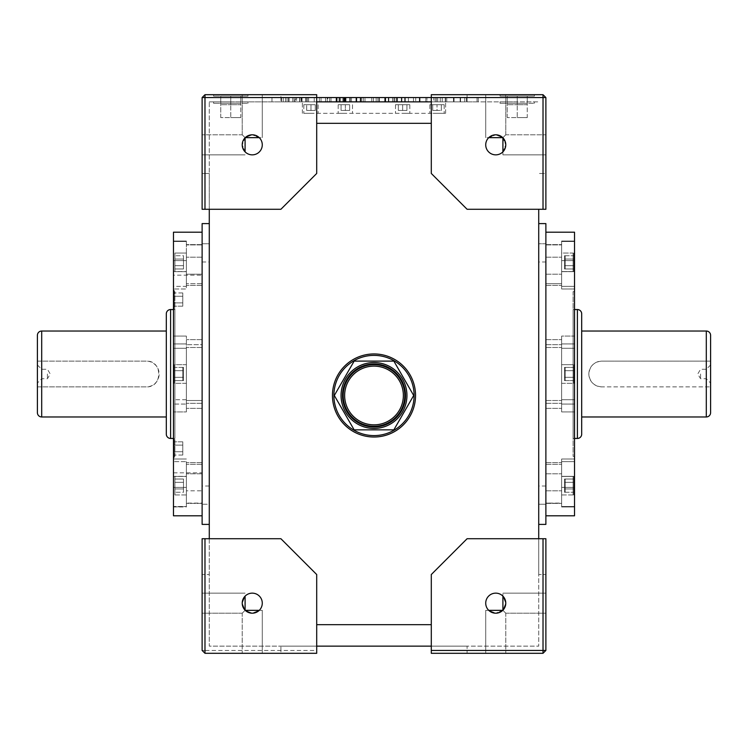 <?xml version="1.0" encoding="UTF-8"?>
<svg xmlns="http://www.w3.org/2000/svg" width="748" height="748" viewBox="0 0 748 748"><rect width="100%" height="100%" fill="white"/><g stroke="black" fill="none" stroke-linecap="round" stroke-linejoin="round"><path stroke-width="0.56" stroke-dasharray="3.74 2.81" d="M406.94 395.486A32.94 32.94 0 0 0 374 362.537A32.94 32.94 0 0 0 341.06 395.486A32.94 32.94 0 0 0 374 428.426A32.94 32.94 0 0 0 406.94 395.486M414.102 395.486A40.102 40.102 0 0 0 374 355.384A40.102 40.102 0 0 0 333.898 395.486A40.102 40.102 0 0 0 374 435.588A40.102 40.102 0 0 0 414.102 395.486M332.458 395.486A41.542 41.542 0 0 0 374 437.019A41.542 41.542 0 0 0 415.542 395.486A41.542 41.542 0 0 0 374 353.944A41.542 41.542 0 0 0 332.458 395.486M37.4 374L37.4 383.023L37.4 374M41.701 374L41.701 378.731L41.701 374M47.423 374L47.423 378.731L47.423 374M710.6 374L710.6 383.023L710.6 374M706.299 374L706.299 378.731L706.299 374M700.577 374L700.577 378.731L700.577 374M230.767 101.859L213.582 101.859L230.767 101.859M230.767 103.289L213.582 103.289L247.953 103.289L220.744 103.289L240.791 103.289L230.767 103.289L230.767 117.614L220.744 117.614L230.767 117.614L230.767 103.289M517.233 101.859L500.047 101.859L517.233 101.859M517.233 103.289L500.047 103.289L534.418 103.289L507.209 103.289L527.256 103.289L517.233 103.289L517.233 117.614L507.209 117.614L517.233 117.614L517.233 103.289M517.233 94.697L500.047 94.697L517.233 94.697M517.233 96.127L500.047 96.127L534.418 96.127L507.209 96.127L534.418 96.127L507.209 96.127L517.233 96.127L517.233 104.72L507.209 104.72L517.233 104.72L517.233 96.127L517.233 104.72L527.256 104.72L517.233 104.72L527.256 104.72L527.256 96.127L527.256 104.72L517.233 104.72L517.233 96.127M230.767 94.697L213.582 94.697L230.767 94.697M230.767 96.127L213.582 96.127L247.953 96.127L220.744 96.127L247.953 96.127L220.744 96.127L230.767 96.127L230.767 104.72L220.744 104.72L230.767 104.72L230.767 96.127L230.767 104.72L240.791 104.72L230.767 104.72L240.791 104.72L240.791 96.127L240.791 104.72L230.767 104.72L230.767 96.127M710.6 412.672L710.6 361.106L601.738 361.106A12.894 12.894 0 0 0 588.854 374C589.63 366.174 593.921 361.873 601.738 361.106L710.6 361.106L710.6 335.328M37.4 335.328L37.4 361.106L146.262 361.106C162.868 360.302 162.905 387.679 146.262 386.894L37.4 386.894L37.4 412.672M402.648 104.72L409.811 104.72L395.486 104.72L406.94 104.72L395.486 104.72L406.94 104.72L398.347 104.72L402.648 104.72L402.648 110.452L398.347 110.452L402.648 110.452L402.648 104.72L402.648 110.452L406.94 110.452L402.648 110.452L406.94 110.452L406.94 104.72L406.94 110.452L402.648 110.452L402.648 104.72M402.648 113.313L409.811 113.313L402.648 113.313M345.352 104.72L338.19 104.72L349.653 104.72L338.19 104.72L349.653 104.72L341.06 104.72L345.352 104.72L345.352 110.452L341.06 110.452L345.352 110.452L345.352 104.72L345.352 110.452L349.653 110.452L345.352 110.452L349.653 110.452L349.653 104.72L349.653 110.452L345.352 110.452L345.352 104.72M345.352 113.313L338.19 113.313L345.352 113.313M310.981 104.72L303.819 104.72L315.273 104.72L303.819 104.72L315.273 104.72L310.981 104.72L310.981 110.452L306.68 110.452L310.981 110.452L310.981 104.72L310.981 110.452L315.273 110.452L306.68 110.452L306.68 104.72L306.68 110.452L310.981 110.452L310.981 104.72M310.981 113.313L303.819 113.313L310.981 113.313M437.019 104.72L444.181 104.72L429.857 104.72L441.32 104.72L429.857 104.72L441.32 104.72L437.019 104.72L437.019 110.452L432.727 110.452L437.019 110.452L437.019 104.72L437.019 110.452L441.32 110.452L432.727 110.452L432.727 104.72L432.727 110.452L437.019 110.452L437.019 104.72M437.019 113.313L444.181 113.313L437.019 113.313M574.529 309.541L573.099 309.541L573.099 438.459L573.099 309.541M574.529 438.459L573.099 438.459M573.099 291.636L573.099 456.364L573.099 291.636L574.529 291.636L574.529 456.364L574.529 291.636M573.099 456.364L574.529 456.364M173.471 438.459L174.901 438.459L174.901 309.541L174.901 438.459M173.471 309.541L174.901 309.541M174.901 456.364L174.901 291.636L174.901 456.364L173.471 456.364L173.471 291.636L173.471 456.364M174.901 291.636L173.471 291.636M174.191 457.739L173.471 457.739L173.471 439.113L173.471 457.739L173.471 439.113L173.471 457.739L174.191 457.739L174.191 439.113L173.471 439.113L174.191 439.113L174.191 457.739M174.191 383.313L173.471 383.313L173.471 364.687L173.471 383.313L173.471 364.687L173.471 383.313L174.191 383.313L174.191 364.687L173.471 364.687L174.191 364.687L174.191 383.313M174.191 308.887L173.471 308.887L173.471 290.261L173.471 308.887L173.471 290.261L173.471 308.887L174.191 308.887L174.191 290.261L173.471 290.261L174.191 290.261L174.191 308.887M173.471 275.171L173.471 472.829L173.471 275.171L202.119 275.171L202.119 472.829L202.119 275.171M173.471 472.829L202.119 472.829M174.901 476.326L174.901 494.952L186.364 494.952L186.364 487.631L186.364 494.952L174.901 494.952L174.901 476.326L186.364 476.326L186.364 487.631L186.364 473.793L186.364 503.385L186.364 462.601L186.364 494.512L186.364 476.326L174.901 476.326L174.901 494.952L174.901 476.326M174.901 364.687L174.901 383.313L186.364 383.313L186.364 380.545L186.364 383.313L186.364 380.882L186.364 383.313L174.901 383.313L174.901 364.687L186.364 364.687L186.364 408.343L186.364 339.657L186.364 403.294L186.364 364.687L174.901 364.687L174.901 383.313L174.901 364.687M174.901 253.048L174.901 271.674L186.364 271.674L186.364 264.82L186.364 271.674L174.901 271.674L174.901 253.048L186.364 253.048L186.364 285.399L186.364 244.615L186.364 271.365L186.364 253.048L174.901 253.048L174.901 271.674L174.901 253.048M202.119 503.385L186.364 503.385L202.119 503.385L202.119 490.8L202.119 503.385M202.119 408.343L186.364 408.343L202.119 408.343L202.119 400.507L202.119 408.343M202.119 285.399L186.364 285.399L202.119 285.399L202.119 274.207L202.119 285.399M173.471 506.508L173.471 459.02L173.471 506.966L173.471 459.02L173.471 506.508L186.364 506.508L173.471 506.966L186.364 506.966L186.364 476.439L186.364 506.508L173.471 506.508M173.471 399.731L173.471 336.076L173.471 411.924L173.471 336.076L173.471 399.731L186.364 399.731L186.364 411.924L173.471 411.924L186.364 411.924L186.364 348.269L186.364 399.731L173.471 399.731M173.471 286.353L173.471 241.034L173.471 288.98L173.471 241.034L173.471 286.353L186.364 286.353L186.364 288.98L173.471 288.98L186.364 288.98L186.364 260.622L186.364 286.353L173.471 286.353M202.119 515.802L202.119 232.198L202.119 515.802M573.81 253.048L574.529 253.048L574.529 271.674L574.529 253.048L574.529 271.674L574.529 253.048L573.81 253.048L573.81 271.674L574.529 271.674L573.81 271.674L573.81 253.048M573.81 364.687L574.529 364.687L574.529 383.313L574.529 364.687L574.529 383.313L574.529 364.687L573.81 364.687L573.81 383.313L574.529 383.313L573.81 383.313L573.81 364.687M573.81 476.326L574.529 476.326L574.529 494.952L574.529 476.326L574.529 494.952L574.529 476.326L573.81 476.326L573.81 494.952L574.529 494.952L573.81 494.952L573.81 476.326M573.099 476.326L573.099 494.952L561.636 494.952L561.636 487.631L561.636 494.952L573.099 494.952L573.099 476.326L561.636 476.326L561.636 487.631L561.636 473.793L561.636 503.385L561.636 462.601L561.636 483.18L561.636 476.326L573.099 476.326L573.099 494.952L573.099 476.326M573.099 364.687L573.099 383.313L561.636 383.313L561.636 380.545L561.636 383.313L561.636 380.882L561.636 383.313L573.099 383.313L573.099 364.687L561.636 364.687L561.636 408.343L561.636 339.657L561.636 380.882L561.636 364.687L573.099 364.687L573.099 383.313L573.099 364.687M573.099 253.048L573.099 271.674L561.636 271.674L561.636 264.82L561.636 271.674L573.099 271.674L573.099 253.048L561.636 253.048L561.636 285.399L561.636 244.615L561.636 260.369L561.636 253.048L573.099 253.048L573.099 271.674L573.099 253.048M545.881 462.601L561.636 462.601L545.881 462.601L545.881 503.385L545.881 462.601M545.881 339.657L561.636 339.657L545.881 339.657L545.881 408.343L545.881 339.657M545.881 244.615L561.636 244.615L545.881 244.615L545.881 285.399L545.881 244.615M574.529 459.02L574.529 506.966L574.529 459.02L574.529 506.966L574.529 459.02L561.636 459.02L561.636 506.966L561.636 459.02L574.529 459.02M561.636 459.02L561.636 506.966L561.636 459.02M574.529 336.076L574.529 411.924L574.529 336.076L574.529 411.924L574.529 336.076L561.636 336.076L561.636 411.924L561.636 336.076L574.529 336.076M574.529 241.034L574.529 288.98L574.529 241.034L574.529 288.98L574.529 241.034L561.636 241.034L561.636 288.98L561.636 241.034L574.529 241.034M561.636 241.034L561.636 288.98L561.636 241.034M561.636 336.076L561.636 411.924L561.636 336.076M574.529 515.802L574.529 232.198L574.529 515.802L574.529 232.198L545.881 232.198L545.881 515.802L545.881 232.198M488.734 137.66L495.746 134.799L488.734 137.66L485.723 137.66L495.746 137.66L488.734 137.66A10.023 10.023 0 0 0 491.96 154.107A10.023 10.023 0 0 0 502.908 151.844L505.779 144.822L502.908 151.844L502.908 154.855L502.908 137.66L488.734 137.66A10.023 10.023 0 0 0 495.746 154.855A10.023 10.023 0 0 1 485.723 144.822A10.023 10.023 0 0 1 495.746 134.799A10.023 10.023 0 0 1 505.779 144.822A10.023 10.023 0 0 1 495.746 154.855A10.023 10.023 0 0 0 502.908 151.844M259.266 137.66L252.254 134.799L259.266 137.66L262.277 137.66L245.092 137.66L259.266 137.66A10.023 10.023 0 0 1 252.254 154.855A10.023 10.023 0 0 1 242.221 144.822A10.023 10.023 0 0 1 252.254 134.799A10.023 10.023 0 0 1 262.277 144.822A10.023 10.023 0 0 1 245.092 151.844L242.221 144.822L245.092 151.844A10.023 10.023 0 0 0 262.277 144.822A10.023 10.023 0 0 0 259.266 137.66L245.232 137.66L252.254 134.799L245.092 137.66C241.352 133.929 241.352 133.929 245.092 137.66C241.352 133.929 241.352 133.929 245.092 137.66L245.232 137.66A10.023 10.023 0 0 0 245.092 137.81L242.221 144.822L245.092 137.81A10.023 10.023 0 0 1 245.232 137.66M245.232 610.34A10.023 10.023 0 0 1 245.092 610.19A10.023 10.023 0 0 0 245.232 610.34L252.254 613.201A10.023 10.023 0 0 1 242.221 603.178A10.023 10.023 0 0 1 252.254 593.145A10.023 10.023 0 0 1 262.277 603.178A10.023 10.023 0 0 1 252.254 613.201L245.092 610.34C241.352 614.071 241.352 614.071 245.092 610.34C241.352 614.071 241.352 614.071 245.092 610.34L245.092 603.178L245.092 610.34L242.221 603.178L245.092 610.34C241.352 614.071 241.352 614.071 245.092 610.34C241.352 614.071 241.352 614.071 245.092 610.34L259.266 610.34L252.254 613.201L259.266 610.34A10.023 10.023 0 0 0 256.04 593.893A10.023 10.023 0 0 0 245.092 596.156L242.221 603.178L245.092 596.156A10.023 10.023 0 0 1 261.538 599.382A10.023 10.023 0 0 1 259.266 610.34L262.277 610.34L259.266 610.34M488.734 610.34A10.023 10.023 0 0 1 495.746 593.145A10.023 10.023 0 0 1 505.779 603.178A10.023 10.023 0 0 1 495.746 613.201A10.023 10.023 0 0 1 485.723 603.178A10.023 10.023 0 0 1 502.908 596.156L502.908 610.34C506.648 614.071 506.648 614.071 502.908 610.34C506.648 614.071 506.648 614.071 502.908 610.34L502.908 593.145L502.908 596.156L505.779 603.178L502.908 610.19L505.779 603.178L502.908 596.156A10.023 10.023 0 0 0 485.723 603.178A10.023 10.023 0 0 0 488.734 610.34L495.746 613.201L488.734 610.34L485.723 610.34L502.768 610.34L495.746 613.201L502.768 610.34A10.023 10.023 0 0 0 502.908 610.19L502.908 610.34C506.648 614.071 506.648 614.071 502.908 610.34C506.648 614.071 506.648 614.071 502.908 610.34L502.908 596.156M202.119 603.178L202.119 593.145L202.119 603.178M245.092 144.822L245.092 137.66C241.352 133.929 241.352 133.929 245.092 137.66C241.352 133.929 241.352 133.929 245.092 137.66L245.092 144.822M202.119 144.822L202.119 154.855L202.119 144.822M545.881 603.178L545.881 593.145L545.881 603.178M545.881 144.822L545.881 154.855L545.881 144.822M502.908 144.822L502.908 154.855L502.908 144.822M495.746 653.303L505.779 653.303L495.746 653.303M495.746 94.697L505.779 94.697L495.746 94.697M202.119 524.395L202.119 223.605L209.281 223.605L209.281 524.395L209.281 223.605M202.119 486.013L202.119 504.245L209.281 504.245L209.281 524.395L209.281 486.013L209.281 504.245L202.119 504.245L202.119 486.013L209.281 486.013M202.119 243.755L202.119 223.605L202.119 261.987L202.119 243.755L209.281 243.755L209.281 261.987L209.281 243.755L202.119 243.755M538.719 223.605L538.719 524.395L538.719 223.605L538.719 243.755L538.719 223.605L545.881 223.605L545.881 261.987L538.719 261.987L538.719 243.755L538.719 261.987M545.881 524.395L545.881 223.605L545.881 243.755L538.719 243.755L545.881 243.755L545.881 261.987M252.254 94.697L242.221 94.697L252.254 94.697M252.254 653.303L242.221 653.303L252.254 653.303M166.308 416.973L166.308 331.027L166.308 416.973M581.692 331.027L581.692 416.973L581.692 331.027M543.02 209.281L467.098 209.281L431.297 173.471L467.098 209.281L545.881 209.281L545.881 97.558L543.02 94.697L467.098 94.697L467.098 101.859L467.098 94.697L543.02 94.697L431.297 94.697L431.297 101.859L280.902 101.859L538.719 101.859L302.379 101.859L316.703 101.859L316.703 94.697L204.98 94.697L316.703 94.697L280.902 94.697L280.902 101.859L280.902 94.697L204.98 94.697L202.119 97.558L202.119 209.281L202.119 97.558L202.119 209.281L280.902 209.281L316.703 173.471L280.902 209.281L202.119 209.281L280.902 209.281L316.703 173.471L316.703 123.336L431.297 123.336L431.297 101.859L445.621 101.859L431.297 101.859L431.297 173.471L431.297 97.558L543.02 97.558L543.02 209.281L545.881 209.281L538.719 209.281L538.719 574.529L538.719 538.719L545.881 538.719L543.02 538.719L543.02 650.442L431.297 650.442L431.297 574.529L467.098 538.719L543.02 538.719M209.281 101.859L280.902 101.859L209.281 101.859L209.281 173.471L209.281 101.859M301.135 97.558L321.014 97.558L281.557 97.558L295.086 97.558L285.502 97.558L285.502 101.859L271.973 101.859L321.014 101.859L281.557 101.859L295.086 101.859L285.502 101.859L285.502 97.558L308.615 97.558L285.502 97.558L295.086 97.558L295.086 101.859L295.086 97.558L296.629 97.558L296.629 101.859L296.629 97.558L301.135 97.558L301.135 101.859M460.216 101.859L478.281 101.859L454.045 101.859L460.198 101.859L460.216 97.558L478.281 97.558L454.045 97.558L460.198 97.558L460.198 101.859M433.756 97.558L464.751 97.558L426.986 97.558L426.986 101.859L464.751 101.859L426.986 101.859L426.986 97.558L415.71 97.558L415.71 101.859L415.71 97.558L433.756 97.558L433.756 101.859M204.98 209.281L204.98 97.558L397.113 97.558L385.276 97.558L385.276 101.859L371.747 101.859L408.389 101.859L385.276 101.859L394.86 101.859L385.276 101.859L385.276 97.558L371.747 97.558L437.702 97.558L431.297 97.558L431.297 94.697L431.297 113.313L302.379 113.313L445.621 113.313L431.297 113.313L431.297 101.859M364.977 101.859L325.52 101.859L364.977 101.859L364.977 97.558M419.628 101.859L437.702 101.859L413.457 101.859L419.619 101.859L419.619 97.558L425.855 97.558L419.619 97.558M377.908 101.859L397.113 101.859L360.471 101.859L396.552 101.859L377.908 101.859L377.908 97.558M327.774 101.859L356.525 101.859L314.244 101.859L355.964 101.859L327.774 101.859L327.774 97.558M601.738 386.894C593.931 386.127 589.63 381.826 588.854 374A12.894 12.894 0 0 0 601.738 386.894L710.6 386.894L601.738 386.894M37.4 361.106L37.4 386.894L146.262 386.894A12.894 12.894 0 0 0 159.146 374A12.894 12.894 0 0 0 146.262 361.106L37.4 361.106M581.692 434.158L581.692 313.842M166.308 313.842L166.308 434.158M174.901 482.329L174.901 492.259L174.901 479.029L174.901 482.329L183.503 482.329L183.503 488.949L174.901 488.949L183.503 488.949L183.503 492.259L174.901 492.259L183.503 492.259L183.503 482.329L174.901 482.329L183.503 482.329L183.503 479.029L174.901 479.029L183.503 479.029L183.503 488.949L174.901 488.949L183.503 488.949L183.503 492.259L183.503 482.329L174.901 482.329M174.901 370.69L174.901 380.62L174.901 367.38L174.901 377.31L174.901 370.69L183.503 370.69L183.503 367.38L174.901 367.38L183.503 367.38L183.503 370.69L174.901 370.69L183.503 370.69L183.503 377.31L174.901 377.31L174.901 380.62L174.901 377.31L183.503 377.31L183.503 380.62L174.901 380.62L183.503 380.62L183.503 367.38L183.503 370.69L174.901 370.69M174.901 265.671L174.901 255.741L174.901 268.971L174.901 265.671L183.503 265.671L183.503 259.051L174.901 259.051L183.503 259.051L183.503 255.741L174.901 255.741L183.503 255.741L183.503 265.671L174.901 265.671L183.503 265.671L183.503 268.971L174.901 268.971L183.503 268.971L183.503 259.051L174.901 259.051L183.503 259.051L183.503 255.741L183.503 265.671L174.901 265.671M186.364 461.647L186.364 487.378L186.364 461.647L173.471 461.647L186.364 461.647M186.364 490.8L186.364 483.18L186.364 490.8L202.119 490.8L202.119 464.293L202.119 490.8L186.364 490.8M186.364 404.07L186.364 336.076L186.364 404.07L173.471 404.07L186.364 404.07M186.364 271.561L186.364 241.034L186.364 271.561L173.471 271.561L186.364 271.561M186.364 274.207L186.364 260.369L186.364 274.207L202.119 274.207L202.119 244.905L202.119 274.207L186.364 274.207M173.471 515.802L173.471 232.198M561.636 503.095L561.636 483.18L561.636 503.385L545.881 503.095L561.636 503.095M561.636 283.707L561.636 260.369L561.636 285.399L561.636 283.707L545.881 283.707L561.636 283.707M495.746 137.66L502.908 137.66L495.746 137.66M245.092 137.81L245.092 151.844M252.254 610.34L262.277 610.34L252.254 610.34M245.092 596.156L245.092 610.19M502.908 610.34L495.746 610.34L502.908 610.34M502.768 137.66L505.779 144.822L502.908 137.81A10.023 10.023 0 0 0 502.768 137.66L495.746 134.799L502.768 137.66A10.023 10.023 0 0 1 502.908 137.81M202.119 574.529L202.119 650.442L202.119 538.719L202.119 574.529L209.281 574.529L202.119 574.529M204.98 538.719L202.119 538.719L202.119 650.442L204.98 653.303L316.703 653.303L280.902 653.303L316.703 653.303L316.703 650.442L204.98 650.442L204.98 538.719L280.902 538.719L316.703 574.529L316.703 650.442M204.98 653.303L280.902 653.303L280.902 646.141L280.902 653.303L204.98 653.303L202.119 650.442L204.98 653.303L204.98 650.442L202.119 650.442M431.297 650.442L431.297 653.303L543.02 653.303L545.881 650.442L545.881 538.719L467.098 538.719L538.719 538.719M467.098 653.303L543.02 653.303L467.098 653.303L467.098 646.141L538.719 646.141L538.719 574.529L545.881 574.529L545.881 538.719L545.881 574.529L538.719 574.529L538.719 646.141L467.098 646.141L467.098 653.303M202.119 538.719L280.902 538.719L316.703 574.529L280.902 538.719L202.119 538.719M316.703 101.859L316.703 123.336M431.297 123.336L431.297 173.471L467.098 209.281L538.719 209.281M545.881 97.558L545.881 173.471L538.719 173.471L545.881 173.471L545.881 209.281L545.881 97.558L543.02 94.697L545.881 97.558L543.02 97.558L543.02 94.697M545.881 650.442L543.02 653.303L545.881 650.442L543.02 650.442L543.02 653.303M316.703 624.664L316.703 574.529L316.703 646.141L280.902 646.141L467.098 646.141L431.297 646.141L431.297 574.529L467.098 538.719L431.297 574.529L431.297 624.664L316.703 624.664L316.703 646.141M209.281 538.719L209.281 646.141L280.902 646.141L209.281 646.141L209.281 173.471L202.119 173.471L209.281 173.471L209.281 209.281M202.119 97.558L204.98 94.697L204.98 97.558L202.119 97.558L204.98 94.697M431.297 653.303L431.297 646.141L431.297 653.303M431.297 624.664L431.297 646.141M502.908 137.66C506.648 133.929 506.648 133.929 502.908 137.66C506.648 133.929 506.648 133.929 502.908 137.66C506.648 133.929 506.648 133.929 502.908 137.66C506.648 133.929 506.648 133.929 502.908 137.66M561.636 380.545L561.636 367.455L561.636 380.545M573.099 370.69L573.099 380.62L573.099 367.38L573.099 370.69L564.497 370.69L564.497 367.38L573.099 367.38L564.497 367.38L564.497 377.31L564.497 370.69L573.099 370.69L564.497 370.69L564.497 377.31L573.099 377.31L564.497 377.31L564.497 380.62L564.497 377.31L564.497 380.62L573.099 380.62L564.497 380.62L564.497 377.31L573.099 377.31L564.497 377.31L564.497 367.38L564.497 370.69L573.099 370.69M561.636 260.369L561.636 253.488L561.636 260.369M561.636 476.635L561.636 483.18L561.636 476.635M573.099 265.671L573.099 255.741L573.099 265.671L564.497 265.671L564.497 259.051L573.099 259.051L573.099 255.741L573.099 259.051L564.497 259.051L564.497 268.971L564.497 265.671L573.099 265.671L564.497 265.671L564.497 268.971L573.099 268.971L564.497 268.971L564.497 265.671L573.099 265.671M573.099 482.329L573.099 492.259L573.099 482.329L564.497 482.329L564.497 488.949L573.099 488.949L573.099 492.259L573.099 488.949L564.497 488.949L564.497 479.029L564.497 482.329L573.099 482.329L564.497 482.329L564.497 479.029L573.099 479.029L564.497 479.029L564.497 482.329L573.099 482.329M564.497 255.741L564.497 259.051L564.497 255.741L573.099 255.741L564.497 255.741L564.497 265.671L564.497 259.051L573.099 259.051L564.497 259.051L564.497 255.741M564.497 492.259L564.497 488.949L564.497 492.259L573.099 492.259L564.497 492.259L564.497 482.329L564.497 488.949L573.099 488.949L564.497 488.949L564.497 492.259M573.81 482.329L573.81 492.259L573.81 482.329L565.217 482.329L565.217 479.029L573.81 479.029L565.217 479.029L565.217 488.949L565.217 482.329L573.81 482.329L565.217 482.329L565.217 479.029L565.217 488.949L573.81 488.949L573.81 492.259L573.81 488.949L565.217 488.949L565.217 492.259L565.217 482.329L573.81 482.329M573.81 370.69L573.81 380.62L573.81 370.69L565.217 370.69L565.217 367.38L573.81 367.38L565.217 367.38L565.217 377.31L565.217 370.69L573.81 370.69L565.217 370.69L565.217 367.38L565.217 377.31L573.81 377.31L573.81 380.62L573.81 377.31L565.217 377.31L565.217 380.62L565.217 370.69L573.81 370.69M573.81 265.671L573.81 255.741L573.81 265.671L565.217 265.671L565.217 268.971L573.81 268.971L565.217 268.971L565.217 259.051L565.217 265.671L573.81 265.671L565.217 265.671L565.217 268.971L565.217 259.051L573.81 259.051L573.81 255.741L573.81 259.051L565.217 259.051L565.217 255.741L565.217 265.671L573.81 265.671M565.217 380.62L573.81 380.62L565.217 380.62L565.217 377.31L573.81 377.31L565.217 377.31L565.217 380.62M565.217 492.259L573.81 492.259L565.217 492.259L565.217 488.949L573.81 488.949L565.217 488.949L565.217 492.259M565.217 255.741L573.81 255.741L565.217 255.741L565.217 259.051L573.81 259.051L565.217 259.051L565.217 255.741M202.119 344.706L202.119 403.294L202.119 339.657L202.119 344.706L186.364 344.706L202.119 344.706M202.119 400.507L202.119 339.657L202.119 400.507L186.364 400.507L202.119 400.507M186.364 260.369L186.364 253.488L186.364 260.369M202.119 283.707L202.119 244.615L202.119 283.707L186.364 283.707L202.119 283.707M202.119 503.095L202.119 462.601L202.119 503.095L186.364 503.095L202.119 503.095M186.364 476.635L186.364 483.18L186.364 476.635M183.503 268.971L183.503 265.671L183.503 268.971M183.503 377.31L174.901 377.31L183.503 377.31L183.503 380.62L183.503 370.69L183.503 377.31M183.503 479.029L183.503 482.329L183.503 479.029M174.191 377.31L174.191 367.38L174.191 377.31L182.783 377.31L182.783 380.62L174.191 380.62L182.783 380.62L182.783 370.69L182.783 377.31L174.191 377.31L182.783 377.31L182.783 380.62L182.783 370.69L174.191 370.69L174.191 367.38L174.191 370.69L182.783 370.69L182.783 367.38L182.783 377.31L174.191 377.31M174.191 302.884L174.191 292.954L174.191 302.884L182.783 302.884L182.783 306.184L174.191 306.184L182.783 306.184L182.783 296.264L182.783 302.884L174.191 302.884L182.783 302.884L182.783 306.184L182.783 296.264L174.191 296.264L174.191 292.954L174.191 296.264L182.783 296.264L182.783 292.954L182.783 302.884L174.191 302.884M174.191 445.116L174.191 455.046L174.191 445.116L182.783 445.116L182.783 441.816L174.191 441.816L182.783 441.816L182.783 451.736L182.783 445.116L174.191 445.116L182.783 445.116L182.783 441.816L182.783 451.736L174.191 451.736L174.191 455.046L174.191 451.736L182.783 451.736L182.783 455.046L182.783 445.116L174.191 445.116M182.783 367.38L174.191 367.38L182.783 367.38L182.783 370.69L174.191 370.69L182.783 370.69L182.783 367.38M182.783 292.954L174.191 292.954L182.783 292.954L182.783 296.264L174.191 296.264L182.783 296.264L182.783 292.954M182.783 455.046L174.191 455.046L182.783 455.046L182.783 451.736L174.191 451.736L182.783 451.736L182.783 455.046M445.621 113.313L445.621 101.859L445.621 113.313M302.379 113.313L302.379 101.859L302.379 113.313M441.32 110.452L441.32 104.72L441.32 110.452L437.019 110.452L441.32 110.452L441.32 104.72L441.32 110.452M398.347 110.452L398.347 104.72L398.347 110.452L402.648 110.452L398.347 110.452L398.347 104.72L398.347 110.452M341.06 110.452L341.06 104.72L341.06 110.452L345.352 110.452L341.06 110.452L341.06 104.72L341.06 110.452M315.273 110.452L315.273 104.72L315.273 110.452L310.981 110.452L315.273 110.452L315.273 104.72L315.273 110.452M306.68 110.452L306.68 104.72L306.68 110.452M349.653 110.452L349.653 104.72L349.653 110.452M406.94 110.452L406.94 104.72L406.94 110.452M432.727 110.452L432.727 104.72L432.727 110.452M435.196 97.558L435.196 101.859M445.266 97.558L445.266 101.859M453.484 97.558L453.484 101.859L453.484 97.558M464.751 97.558L464.751 101.859L464.751 97.558M446.771 97.558L446.771 101.859M440.263 97.558L440.263 101.859M385.276 97.558L394.86 97.558L385.276 97.558L385.276 101.859L385.276 97.558M371.747 97.558L371.747 101.859L371.747 97.558M392.541 97.558L392.541 101.859M408.389 97.558L408.389 101.859M393.925 97.558L393.925 101.859M394.86 97.558L394.86 101.859M345.726 97.558L345.726 101.859M325.52 97.558L325.52 101.859M345.099 97.558L345.099 101.859M340.602 97.558L340.602 101.859M339.611 97.558L339.611 101.859M343.856 97.558L343.856 101.859M349.765 97.558L349.765 101.859M363.294 97.558L363.294 101.859M345.529 97.558L345.529 101.859M327.213 97.558L327.213 101.859M331.009 97.558L331.009 101.859M350.223 97.558L350.223 101.859M351.448 97.558L351.448 101.859M345.987 97.558L345.987 101.859M340.592 97.558L340.592 101.859M339.05 97.558L339.05 101.859M301.762 97.558L301.762 101.859M281.557 97.558L281.557 101.859M321.014 97.558L321.014 101.859M295.647 97.558L319.321 97.558L295.647 97.558L295.647 101.859M299.883 97.558L299.883 101.859M305.792 97.558L305.792 101.859M319.321 97.558L319.321 101.859M301.566 97.558L301.566 101.859M283.249 97.558L283.249 101.859M287.045 97.558L287.045 101.859M306.25 97.558L306.25 101.859M307.484 97.558L307.484 101.859M302.024 97.558L302.024 101.859M445.584 97.558L445.584 101.859M442.208 97.558L442.208 101.859M478.281 97.558L478.281 101.859M477.046 97.558L477.046 101.859M460.544 97.558L460.544 101.859M460.132 97.558L460.132 101.859M454.045 97.558L454.045 101.859M437.702 97.558L437.702 101.859M436.467 97.558L436.467 101.859M419.955 97.558L419.955 101.859M419.544 97.558L419.544 101.859M413.457 97.558L413.457 101.859M397.113 97.558L397.113 101.859M385.716 97.558L385.716 101.859M396.552 97.558L396.552 101.859M379.077 97.558L379.077 101.859M361.602 97.558L361.602 101.859M373.439 97.558L373.439 101.859M379.386 97.558L379.386 101.859M384.706 97.558L384.706 101.859M336.076 97.558L336.076 101.859M344.688 97.558L344.688 101.859M329.588 97.558L329.588 101.859M336.507 97.558L336.507 101.859M342.836 97.558L342.836 101.859M344.127 97.558L344.127 101.859M355.964 97.558L355.964 101.859M336.132 97.558L336.132 101.859M314.244 97.558L314.244 101.859M271.973 97.558L271.973 101.859L271.973 97.558M292.767 97.558L292.767 101.859M308.615 97.558L308.615 101.859M294.151 97.558L294.151 101.859M285.502 97.558L285.502 101.859L285.502 97.558M507.209 104.72L507.209 96.127L507.209 104.72L517.233 104.72L507.209 104.72L507.209 96.127L507.209 104.72M220.744 104.72L220.744 96.127L220.744 104.72L230.767 104.72L220.744 104.72L220.744 96.127L220.744 104.72M240.791 104.72L240.791 96.127L240.791 104.72M527.256 104.72L527.256 96.127L527.256 104.72M507.209 117.614L507.209 103.289L507.209 117.614M527.256 117.614L517.233 117.614L527.256 117.614L527.256 103.289L527.256 117.614M220.744 117.614L220.744 103.289L220.744 117.614M240.791 117.614L230.767 117.614L240.791 117.614L240.791 103.289L240.791 117.614M413.691 395.486L393.85 361.106L354.15 361.106L334.309 395.486L354.15 429.857L393.85 429.857L413.691 395.486M706.299 331.027L706.299 361.106M41.701 416.973L41.701 386.894M186.364 487.378L173.471 487.378L186.364 487.378M202.119 403.294L186.364 403.294L202.119 403.294M545.881 473.793L561.636 473.793L545.881 473.793M545.881 464.293L561.636 464.293L545.881 464.293M545.881 347.493L561.636 347.493L545.881 347.493M545.881 257.2L561.636 257.2L545.881 257.2M545.881 244.905L561.636 244.905L545.881 244.905M561.636 476.439L574.529 476.439L561.636 476.439M561.636 461.647L574.529 461.647L561.636 461.647M561.636 348.269L574.529 348.269L561.636 348.269M561.636 260.622L574.529 260.622L561.636 260.622M561.636 241.492L574.529 241.492L561.636 241.492M545.881 344.706L561.636 344.706L545.881 344.706M561.636 343.93L574.529 343.93L561.636 343.93M545.881 504.245L538.719 504.245L545.881 504.245M706.299 386.894L706.299 416.973M41.701 361.106L41.701 331.027M561.636 404.07L574.529 404.07L561.636 404.07M561.636 399.731L574.529 399.731L561.636 399.731M545.881 403.294L561.636 403.294L545.881 403.294M545.881 400.507L561.636 400.507L545.881 400.507M561.636 271.561L574.529 271.561L561.636 271.561M561.636 286.353L574.529 286.353L561.636 286.353M561.636 506.508L574.529 506.508L561.636 506.508M561.636 487.378L574.529 487.378L561.636 487.378M545.881 274.207L561.636 274.207L545.881 274.207M545.881 490.8L561.636 490.8L545.881 490.8M186.364 343.93L173.471 343.93L186.364 343.93M186.364 348.269L173.471 348.269L186.364 348.269M202.119 347.493L186.364 347.493L202.119 347.493M186.364 241.492L173.471 241.492L186.364 241.492M186.364 260.622L173.471 260.622L186.364 260.622M186.364 476.439L173.471 476.439L186.364 476.439M202.119 244.905L186.364 244.905L202.119 244.905M202.119 257.2L186.364 257.2L202.119 257.2M202.119 473.793L186.364 473.793L202.119 473.793M202.119 464.293L186.364 464.293L202.119 464.293M170.609 438.459L170.609 309.541M577.391 309.541L577.391 438.459M388.334 97.558L388.334 101.859M388.82 97.558L388.82 101.859M343.594 97.558L343.594 101.859M299.63 97.558L299.63 101.859M466.443 97.558L466.443 101.859M425.855 97.558L425.855 101.859M376.16 97.558L376.16 101.859M288.56 97.558L288.56 101.859M289.046 97.558L289.046 101.859M37.4 364.977L41.701 369.269L47.423 369.269L50.266 374L47.423 378.731L41.701 378.731L37.4 383.023M710.6 364.977L706.299 369.269L700.577 369.269L697.734 374L700.577 378.731L706.299 378.731L710.6 383.023M213.582 103.289L213.582 101.859M500.047 103.289L500.047 101.859M500.047 96.127L500.047 94.697L500.047 96.127M213.582 96.127L213.582 94.697L213.582 96.127M409.811 104.72L409.811 113.313L409.811 104.72M352.514 104.72L352.514 113.313L352.514 104.72M318.143 104.72L318.143 113.313L318.143 104.72M444.181 104.72L444.181 113.313L444.181 104.72M242.221 613.201L202.119 613.201L242.221 613.201L242.221 653.303L242.221 613.201M245.092 154.855L202.119 154.855L245.092 154.855M505.779 613.201L545.881 613.201L505.779 613.201L505.779 653.303L505.779 613.201M502.908 154.855L545.881 154.855L502.908 154.855M485.723 610.34L485.723 653.303L485.723 610.34M485.723 137.66L485.723 94.697L485.723 137.66M242.221 134.799L242.221 94.697L242.221 134.799L202.119 134.799L242.221 134.799M262.277 610.34L262.277 653.303L262.277 610.34M262.277 137.66L262.277 94.697L262.277 137.66M545.881 486.013L538.719 486.013M202.119 261.987L209.281 261.987M505.779 134.799L505.779 94.697L505.779 134.799L545.881 134.799L505.779 134.799M502.908 593.145L545.881 593.145L502.908 593.145M245.092 593.145L202.119 593.145L245.092 593.145M561.636 411.924L574.529 411.924L561.636 411.924M545.881 408.343L561.636 408.343L545.881 408.343M561.636 288.98L574.529 288.98L561.636 288.98M561.636 506.966L574.529 506.966L561.636 506.966M545.881 285.399L561.636 285.399L545.881 285.399M545.881 503.385L561.636 503.385L545.881 503.385M186.364 336.076L173.471 336.076L186.364 336.076M202.119 339.657L186.364 339.657L202.119 339.657M186.364 241.034L173.471 241.034L186.364 241.034M186.364 459.02L173.471 459.02L186.364 459.02M202.119 244.615L186.364 244.615L202.119 244.615M202.119 462.601L186.364 462.601L202.119 462.601M429.857 104.72L429.857 113.313L429.857 104.72M395.486 104.72L395.486 113.313L395.486 104.72M338.19 104.72L338.19 113.313L338.19 104.72M303.819 104.72L303.819 113.313L303.819 104.72M534.418 96.127L534.418 94.697L534.418 96.127M247.953 96.127L247.953 94.697L247.953 96.127M534.418 103.289L534.418 101.859M247.953 103.289L247.953 101.859"/><path stroke-width="1.12" d="M403.359 395.486A29.359 29.359 0 0 0 374 366.118A29.359 29.359 0 0 0 344.641 395.486A29.359 29.359 0 0 0 374 424.845A29.359 29.359 0 0 0 403.359 395.486M341.06 395.486A32.94 32.94 0 0 1 374 362.537A32.94 32.94 0 0 1 406.94 395.486A32.94 32.94 0 0 1 374 428.426A32.94 32.94 0 0 1 341.06 395.486A32.94 32.94 0 0 0 374 428.426A32.94 32.94 0 0 0 406.94 395.486M414.102 395.486A40.102 40.102 0 0 0 374 355.384A40.102 40.102 0 0 0 333.898 395.486A40.102 40.102 0 0 0 374 435.588A40.102 40.102 0 0 0 414.102 395.486M332.458 395.486A41.542 41.542 0 0 0 374 437.019A41.542 41.542 0 0 0 415.542 395.486A41.542 41.542 0 0 0 374 353.944A41.542 41.542 0 0 0 332.458 395.486M574.529 438.459L577.391 438.459A4.301 4.301 0 0 0 581.692 434.158L581.692 313.842A4.301 4.301 0 0 0 577.391 309.541L574.529 309.541M173.471 309.541L170.609 309.541A4.301 4.301 0 0 0 166.308 313.842L166.308 434.158A4.301 4.301 0 0 0 170.609 438.459L173.471 438.459M581.692 416.973L706.299 416.973A4.301 4.301 0 0 0 710.6 412.672L710.6 335.328A4.301 4.301 0 0 0 706.299 331.027L581.692 331.027M166.308 331.027L41.701 331.027A4.301 4.301 0 0 0 37.4 335.328L37.4 412.672A4.301 4.301 0 0 0 41.701 416.973L166.308 416.973M202.119 232.198L173.471 232.198L173.471 515.802L202.119 515.802M574.529 515.802L545.881 515.802L574.529 515.802L574.529 232.198L545.881 232.198M242.221 144.822A10.023 10.023 0 0 0 252.254 154.855A10.023 10.023 0 0 0 262.277 144.822A10.023 10.023 0 0 0 252.254 134.799A10.023 10.023 0 0 0 242.221 144.822M242.221 603.178A10.023 10.023 0 0 0 252.254 613.201A10.023 10.023 0 0 0 262.277 603.178A10.023 10.023 0 0 0 252.254 593.145A10.023 10.023 0 0 0 242.221 603.178M485.723 603.178A10.023 10.023 0 0 0 495.746 613.201A10.023 10.023 0 0 0 505.779 603.178A10.023 10.023 0 0 0 495.746 593.145A10.023 10.023 0 0 0 485.723 603.178M485.723 144.822A10.023 10.023 0 0 0 495.746 154.855A10.023 10.023 0 0 0 505.779 144.822A10.023 10.023 0 0 0 495.746 134.799A10.023 10.023 0 0 0 485.723 144.822M202.119 524.395L209.281 524.395L202.119 524.395L202.119 223.605L209.281 223.605M538.719 223.605L545.881 223.605L545.881 524.395L538.719 524.395L545.881 524.395M316.703 101.859L431.297 101.859M245.232 137.66L259.266 137.66M245.092 151.844L245.092 137.81M259.266 610.34L245.232 610.34M245.092 610.19L245.092 596.156M502.768 610.34L488.734 610.34M502.908 596.156L502.908 610.19M488.734 137.66L502.768 137.66M502.908 137.81L502.908 151.844M202.119 650.442L202.119 538.719L280.902 538.719L316.703 574.529L316.703 653.303L204.98 653.303L202.119 650.442M204.98 209.281L202.119 209.281L202.119 97.558L204.98 97.558L204.98 209.281L280.902 209.281L316.703 173.471L316.703 97.558L204.98 97.558L204.98 94.697L316.703 94.697L316.703 97.558L336.843 97.558L336.843 101.859M431.297 650.442L543.02 650.442L543.02 653.303L431.297 653.303L431.297 574.529L467.098 538.719L545.881 538.719L545.881 650.442L543.02 650.442L543.02 538.719M538.719 538.719L538.719 209.281M397.113 101.859L397.113 97.558L431.297 97.558L431.297 173.471L467.098 209.281L543.02 209.281L543.02 97.558L431.297 97.558L431.297 94.697L543.02 94.697L543.02 97.558L545.881 97.558L545.881 209.281L543.02 209.281M204.98 538.719L204.98 653.303M316.703 624.664L431.297 624.664M431.297 123.336L316.703 123.336M209.281 209.281L209.281 538.719M431.297 646.141L316.703 646.141M397.113 97.558L356.525 97.558L356.525 101.859M404.995 97.558L404.995 101.859M401.62 97.558L401.62 101.859M419.628 97.558L419.628 101.859M360.471 97.558L360.471 101.859M356.525 97.558L336.843 97.558M202.119 97.558L204.98 94.697M545.881 650.442L543.02 653.303M545.881 97.558L543.02 94.697M413.691 395.486L393.85 361.106L354.15 361.106L334.309 395.486L354.15 429.857L393.85 429.857L413.691 395.486M343.201 395.486A30.799 30.799 0 0 1 374 364.687A30.799 30.799 0 0 1 404.799 395.486A30.799 30.799 0 0 1 374 426.276A30.799 30.799 0 0 1 343.201 395.486M405.51 395.486A31.51 31.51 0 0 0 374 363.977A31.51 31.51 0 0 0 342.491 395.486A31.51 31.51 0 0 0 374 426.996A31.51 31.51 0 0 0 405.51 395.486M577.391 438.459L577.391 309.541M170.609 309.541L170.609 438.459M706.299 416.973L706.299 331.027M41.701 331.027L41.701 416.973"/></g></svg>
